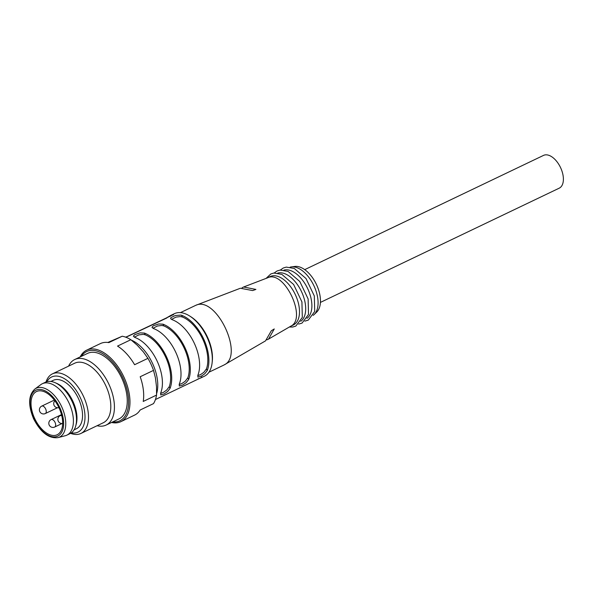 <?xml version="1.0" encoding="UTF-8"?>
<svg xmlns="http://www.w3.org/2000/svg" width="593" height="593" viewBox="0 0 593 593"><rect width="100%" height="100%" fill="white"/><g stroke="black" fill="none" stroke-linecap="round" stroke-linejoin="round"><path stroke-width="0.89" d="M34.831 389.067L40.843 384.612A28.486 15.796 64.4 0 1 42.296 383.745L45.394 382.263A28.486 15.796 64.4 0 1 54.882 382.581L56.594 383.315A26.833 14.884 64.4 0 1 76.193 424.277L75.689 426.063A28.486 15.796 64.4 0 1 69.981 433.653L66.883 435.136A28.486 15.796 64.4 0 1 65.289 435.722L58.047 437.612A27.056 15.003 64.4 0 0 61.42 406.175A27.056 15.003 64.4 0 0 34.831 389.067C28.36 395.16 27.967 405.086 33.631 418.851C40.784 432.527 48.922 438.776 58.047 437.612M74.051 429.881L76.393 428.754A26.833 14.884 -115.6 0 0 78.239 398.125A26.833 14.884 -115.6 0 0 53.237 380.343L50.887 381.462M59.033 407.873A23.942 13.283 64.4 0 1 57.173 434.751A23.942 13.283 64.4 0 1 34.646 418.421A23.942 13.283 64.4 0 1 36.507 391.543A23.942 13.283 64.4 0 1 59.033 407.873M42.296 383.745A28.486 15.796 64.4 0 1 68.84 402.625A28.486 15.796 64.4 0 1 66.883 435.136M54.882 382.581A28.486 15.796 64.4 0 1 75.689 426.063M320.413 302.415L559.229 188.166A18.168 10.074 -115.6 0 0 560.637 167.775A18.168 10.074 -115.6 0 0 543.551 155.388L304.728 269.637M131.349 340.108A34.683 19.235 64.4 0 1 156.604 393.648M290.096 267.161A26.841 14.884 64.4 0 1 291.356 266.902L294.825 266.45A25.729 14.269 64.4 0 1 316.328 284.232A25.729 14.269 64.4 0 1 316.677 312.133L314.149 314.549A26.841 14.884 64.4 0 1 313.156 315.365M180.442 312.622L195.727 305.343L240.38 288.242L252.662 290.57L255.909 289.421L243.59 287.012L242.063 287.775M195.727 305.343C216.074 295.292 244.642 355.444 224.243 364.858L223.546 365.229M243.59 287.012L267.68 277.783C284.203 269.578 307.359 318.493 290.815 326.157M224.198 364.888L265.538 340.856L271.312 330.761L274.262 328.945L268.51 339.122L266.954 339.833M155.418 399.586A34.683 19.235 64.4 0 0 155.722 399.4L202.206 377.163A34.683 19.235 64.4 0 1 200.96 377.86L204.37 376.229A34.683 19.235 -115.6 0 0 212.124 362.738A34.683 19.235 -115.6 0 0 189.804 316.091A34.683 19.235 -115.6 0 0 174.438 313.66L171.029 315.291A34.683 19.235 -115.6 0 0 169.776 315.995L169.998 316.469M201.472 377.207L202.102 376.933M200.96 377.86A34.683 19.235 64.4 0 1 198.848 378.616L198.092 378.823M207.239 370.595L204.77 373.775L201.316 376.155L197.884 377.148L197.943 375.043A34.683 19.235 -115.6 0 0 194.356 343.384A34.683 19.235 -115.6 0 0 172.267 319.731L170.614 318.641L170.94 317.611L175.283 315.52L180.924 315.091L181.562 315.283L182.362 316.996A33.03 18.316 64.4 0 1 206.446 368.883L207.239 370.595A34.683 19.235 -115.6 0 0 203.651 338.937A34.683 19.235 -115.6 0 0 181.562 315.283M162.971 324.178L158.635 323.971L153.372 325.757L151.956 327.254L153.669 328.626A34.683 19.235 64.4 0 1 175.758 352.279A34.683 19.235 64.4 0 1 179.345 383.938L179.294 386.043L182.718 385.05L186.18 382.67L188.648 379.49A34.683 19.235 64.4 0 0 185.06 347.832A34.683 19.235 64.4 0 0 162.971 324.178L163.764 325.891L161.896 325.475L157.434 325.994L152.905 328.292M144.373 333.073L140.044 332.866L134.781 334.652L133.358 336.149L135.078 337.521A34.683 19.235 64.4 0 1 157.167 361.174A34.683 19.235 64.4 0 1 160.755 392.833L160.696 394.938L164.12 393.952L167.582 391.565L170.05 388.385A34.683 19.235 64.4 0 0 166.463 356.727A34.683 19.235 64.4 0 0 144.373 333.073L145.174 334.786L143.298 334.37L138.836 334.889L134.307 337.187M173.289 314.853L173.141 314.542A34.683 19.235 -115.6 0 0 171.029 315.291M125.531 337.12A34.683 19.235 -115.6 0 1 126.657 336.78L173.593 314.535M166.9 317.952L127.406 336.572M166.796 317.729L169.776 315.995M189.804 316.091L191.028 316.87A33.03 18.316 64.4 0 1 212.279 361.3L212.124 362.738M267.376 277.895L270.178 276.56A26.841 14.884 64.4 0 1 270.452 276.434A26.841 14.884 64.4 0 1 295.307 294.595A26.841 14.884 64.4 0 1 293.342 324.979L290.533 326.32M277.694 273.091A26.841 14.884 64.4 0 1 301.385 291.378A26.841 14.884 64.4 0 1 300.755 321.302M283.891 270.126A26.841 14.884 64.4 0 1 307.582 288.413A26.841 14.884 64.4 0 1 306.952 318.33M291.356 266.902A26.841 14.884 64.4 0 1 313.779 285.448A26.841 14.884 64.4 0 1 314.149 314.549M160.54 393.448L163.438 392.351L166.64 390.135L169.257 386.673A33.03 18.316 -115.6 0 0 145.174 334.786M179.13 384.553L182.029 383.456L185.231 381.24L187.848 377.778A33.03 18.316 -115.6 0 0 163.764 325.891M182.362 316.996L180.494 316.58L176.032 317.099L171.503 319.397M197.728 375.658L200.627 374.561L203.829 372.345L206.446 368.883M80.181 356.927A39.635 21.978 64.4 0 1 86.674 350.152A39.635 21.978 64.4 0 1 120.883 371.277A39.635 21.978 64.4 0 1 120.883 421.66L134.604 415.1A39.635 21.978 64.4 0 0 140.163 410L153.491 403.625A39.635 21.978 -115.6 0 0 156.552 395.079L143.224 401.454A39.635 21.978 64.4 0 0 140.193 376.748L153.52 370.373A39.635 21.978 -115.6 0 0 147.931 358.342L134.604 364.717A39.635 21.978 64.4 0 0 117.525 346.09L130.853 339.715A39.635 21.978 -115.6 0 0 122.21 336.231L107.852 342.457M147.931 358.342L143.402 351.945L137.242 345.222L130.853 339.715M156.552 395.079L156.515 386.74L155.418 377.823L153.52 370.373M46.009 381.996A33.03 18.316 64.4 0 1 52.421 373.864L74.733 363.19A33.03 18.316 64.4 0 1 105.51 385.079A33.03 18.316 64.4 0 1 103.241 422.779L80.93 433.453A33.03 18.316 64.4 0 1 70.574 433.342M68.595 366.126A36.329 20.147 64.4 0 1 74.74 359.521A36.329 20.147 64.4 0 1 108.593 383.604A36.329 20.147 64.4 0 1 106.095 425.077A36.329 20.147 64.4 0 1 97.104 425.715M122.21 336.231L108.882 342.606A39.635 21.978 64.4 0 0 100.395 343.592L86.674 350.152M120.883 421.66A39.635 21.978 64.4 0 1 111.536 422.475M46.877 381.707A30.554 16.945 64.4 0 1 80.099 397.236A30.554 16.945 64.4 0 1 71.345 432.846M52.421 373.864A33.03 18.316 64.4 0 1 83.198 395.753A33.03 18.316 64.4 0 1 80.93 433.453M106.095 425.077L118.926 418.94A36.329 20.147 -115.6 0 0 121.424 377.467A36.329 20.147 -115.6 0 0 87.564 353.391L74.74 359.521M112.707 421.912A38.397 21.296 -115.6 0 0 122.454 376.978A38.397 21.296 -115.6 0 0 81.352 356.363M54.675 427.034A4.129 2.29 -115.6 0 0 54.719 427.019A4.129 2.29 -115.6 0 0 55.023 422.342A4.129 2.29 -115.6 0 0 51.198 419.547A4.129 2.29 -115.6 0 0 51.154 419.57A4.129 4.129 0 0 0 49.212 425.077A4.129 4.129 0 0 0 54.719 427.019L62.057 423.506M61.791 415.804A4.129 2.29 -115.6 0 0 60.241 415.634A4.129 2.29 -115.6 0 0 60.197 415.656A4.129 4.129 0 0 0 62.658 423.454M45.313 413.551A4.129 2.29 -115.6 0 0 45.631 408.918A4.129 2.29 -115.6 0 0 41.747 406.101A4.129 4.129 0 0 0 39.805 411.609A4.129 4.129 0 0 0 45.313 413.551L57.439 407.754M33.89 418.754A25.425 14.099 64.4 0 1 44.045 390.372A25.425 14.099 64.4 0 1 62.584 430.318A25.425 14.099 64.4 0 1 33.89 418.754M169.257 386.673L170.05 388.385M187.848 377.778L188.648 379.49M54.86 400.772A4.129 4.129 0 0 0 58.915 407.621M61.494 414.626L51.154 419.57M61.59 414.989L60.197 415.656M54.341 400.082L41.747 406.101M290.807 326.165L268.51 339.122M223.494 365.251L208.944 372.211M266.072 278.399L270.845 273.951L273.907 273.032L281.845 274.381L293.609 284.462L301.926 301.904L302.319 317.411L295.84 326.068L292.794 327.01L289.332 327.017M274.188 272.995L277.042 270.986L280.104 270.067L288.05 271.416L299.806 281.497L308.123 298.939L308.516 314.446L302.045 323.103L298.635 324.097M280.385 270.03L283.239 268.021L286.3 267.102L294.247 268.451L306.01 278.532L314.32 295.974L314.713 311.481L308.241 320.138L304.832 321.132"/></g></svg>
